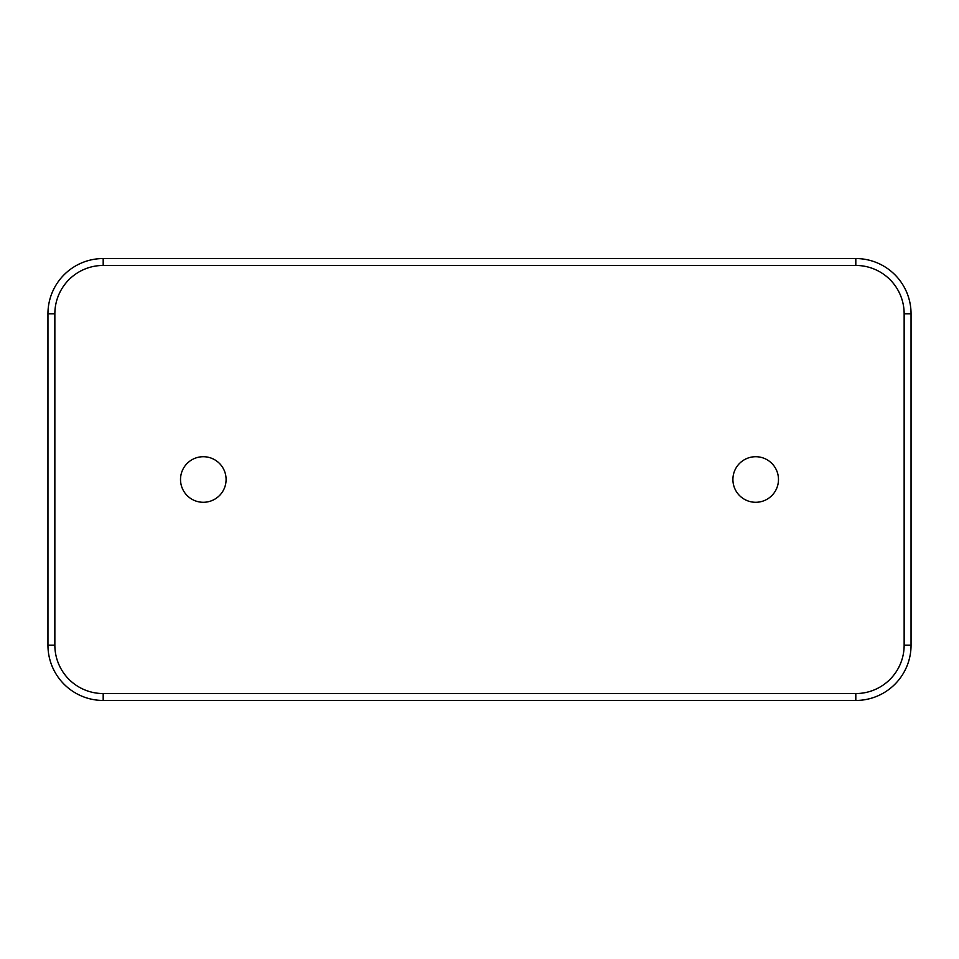 <?xml version="1.0" encoding="UTF-8"?>
<svg xmlns="http://www.w3.org/2000/svg" width="959" height="959" viewBox="0 0 959 959"><rect width="100%" height="100%" fill="white"/><g stroke="black" fill="none" stroke-linecap="round" stroke-linejoin="round"><path stroke-width="1.44" d="M180.52 479.5A22.788 22.788 0 0 1 203.308 456.712A22.788 22.788 0 0 1 226.096 479.5A22.788 22.788 0 0 1 203.308 502.288A22.788 22.788 0 0 1 180.52 479.5M732.904 479.5A22.788 22.788 0 0 1 755.692 456.712A22.788 22.788 0 0 1 778.48 479.5A22.788 22.788 0 0 1 755.692 502.288A22.788 22.788 0 0 1 732.904 479.5M911.05 645.215A55.238 55.238 0 0 1 855.812 700.454L103.188 700.454A55.238 55.238 0 0 1 47.95 645.215L47.95 313.785A55.238 55.238 0 0 1 103.188 258.546L855.812 258.546A55.238 55.238 0 0 1 911.05 313.785L911.05 645.215L904.145 645.215L904.145 313.785A48.334 48.334 0 0 0 855.812 265.451L103.188 265.451A48.334 48.334 0 0 0 54.855 313.785L54.855 645.215A48.334 48.334 0 0 0 103.188 693.549L855.812 693.549A48.334 48.334 0 0 0 904.145 645.215M855.812 693.549L855.812 700.454M904.145 313.785L911.05 313.785M103.188 693.549L103.188 700.454M54.855 313.785L47.95 313.785M103.188 265.451L103.188 258.546M855.812 265.451L855.812 258.546M54.855 645.215L47.95 645.215"/></g></svg>
